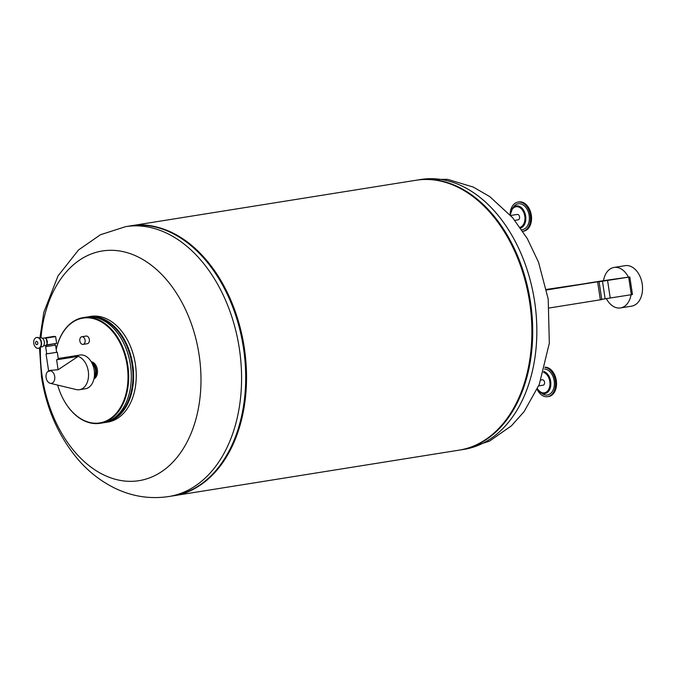<?xml version="1.0" encoding="UTF-8"?>
<svg xmlns="http://www.w3.org/2000/svg" width="676" height="676" viewBox="0 0 676 676"><rect width="100%" height="100%" fill="white"/><g stroke="black" fill="none" stroke-linecap="round" stroke-linejoin="round"><path stroke-width="1.01" d="M614.045 267.442A20.5 13.951 80.9 0 1 628.401 277.143L603.499 280.667A20.5 13.951 80.9 0 1 614.045 267.442L625.148 265.668A20.5 13.951 80.9 0 1 642.2 283.954A20.5 13.951 80.9 0 1 631.612 306.152L620.509 307.926A20.5 13.951 80.9 0 1 606.38 298.674M603.499 280.667L586.768 283.286M631.046 294.761A20.5 13.951 80.9 0 1 620.509 307.926M599.088 281.774L629.812 276.957L632.466 294.525L601.741 299.333M629.812 276.957L628.401 277.143M587.993 283.109L628.012 277.228L599.08 281.748M546.588 289.962L599.054 281.562L546.478 289.421M599.054 281.562L601.775 299.578L549.326 307.977M546.487 289.438L596.798 281.9L546.588 289.936M545 367.186A14.804 10.081 80.9 0 1 549.402 368.513A14.804 10.081 80.9 0 1 556.542 384.23A14.804 10.081 80.9 0 1 548.667 396.516L547.678 396.668A14.804 10.081 80.9 0 1 542.27 395.435A14.804 10.081 80.9 0 1 537.158 389.376M544.949 367.398A14.804 10.081 80.9 0 1 548.413 368.673A14.804 10.081 80.9 0 1 555.554 384.39A14.804 10.081 80.9 0 1 547.678 396.668M544.501 369.045A13.098 8.915 80.9 0 1 548.059 370.211A13.098 8.915 80.9 0 1 553.965 387.449A13.098 8.915 80.9 0 1 542.625 393.888A13.098 8.915 80.9 0 1 542.498 393.812A13.098 8.915 80.9 0 1 542.38 393.736M541.003 379.98L542.27 379.777A2.729 1.859 80.9 0 1 543.276 380.005A2.729 1.859 80.9 0 1 544.594 382.903A2.729 1.859 80.9 0 1 543.132 385.176L538.688 385.886M518.002 202.099L518.991 201.938A14.804 10.081 80.9 0 1 530.364 211.318A14.804 10.081 80.9 0 1 528.235 228.53A14.804 10.081 80.9 0 1 523.663 231.175L522.793 231.31A14.804 10.081 80.9 0 0 527.246 228.682A14.804 10.081 80.9 0 0 529.376 211.478A14.804 10.081 80.9 0 0 518.002 202.099A14.804 10.081 80.9 0 0 513.43 204.744A14.804 10.081 80.9 0 0 510.118 214.816M510.245 214.96A11.306 7.698 80.9 0 1 512.543 208.2L513.971 206.425A13.098 8.915 80.9 0 1 514.225 206.121A13.098 8.915 80.9 0 1 527.001 209.163A13.098 8.915 80.9 0 1 526.443 227.305A13.098 8.915 80.9 0 1 521.728 229.713M510.71 215.483L517.267 214.436A2.729 1.859 80.9 0 1 519.371 216.168A2.729 1.859 80.9 0 1 518.974 219.345A2.729 1.859 80.9 0 1 518.129 219.835L514.825 220.359M92.578 317.01A53.066 36.124 80.9 0 1 132.09 364.66A53.066 36.124 80.9 0 1 109.182 420.962M87.06 317.019A53.522 36.436 80.9 0 1 88.21 316.807A53.522 36.436 80.9 0 1 132.733 364.558A53.522 36.436 80.9 0 1 105.093 422.517A53.522 36.436 80.9 0 1 103.935 422.677M88.21 316.807L90.846 316.385A53.522 36.436 80.9 0 1 129.598 344.371A53.522 36.436 80.9 0 1 135.369 364.144A53.522 36.436 80.9 0 1 135.842 383.427A53.522 36.436 80.9 0 1 107.729 422.094L105.093 422.517M129.64 344.456A53.066 36.124 80.9 0 1 129.674 344.532A53.066 36.124 80.9 0 1 135.386 364.127A53.066 36.124 80.9 0 1 135.859 383.25A53.066 36.124 80.9 0 1 135.851 383.343M40.991 337.78A116.306 79.168 80.9 0 1 116.864 250.619A116.306 79.168 80.9 0 1 199.082 354.739A116.306 79.168 80.9 0 1 138.073 480.813A116.306 79.168 80.9 0 1 42.284 376.912A116.306 79.168 80.9 0 1 40.45 347.168M130.206 225.919A136.653 93.026 80.9 0 1 130.612 225.852L415.968 180.264A136.653 93.026 80.9 0 1 529.646 302.18A136.653 93.026 80.9 0 1 459.088 450.148L173.732 495.736A136.653 93.026 80.9 0 1 173.318 495.804M130.612 225.852A136.653 93.026 80.9 0 1 244.29 347.768A136.653 93.026 80.9 0 1 173.732 495.736M36.935 344.659A1.639 1.115 80.9 0 1 35.583 343.188A1.639 1.115 80.9 0 1 36.445 341.414A1.639 1.115 80.9 0 1 37.797 342.876A1.639 1.115 80.9 0 1 36.935 344.659M38.295 348.309A5.467 3.718 80.9 0 1 33.8 343.459A5.467 3.718 80.9 0 1 36.614 337.51A5.467 3.718 80.9 0 1 36.665 337.501A5.467 3.718 80.9 0 1 41.16 342.352A5.467 3.718 80.9 0 1 38.346 348.301A5.467 3.718 80.9 0 1 38.295 348.309M36.901 337.468A5.467 3.718 80.9 0 1 36.943 337.459A5.467 3.718 80.9 0 1 36.994 337.451A5.467 3.718 80.9 0 1 41.489 342.301A5.467 3.718 80.9 0 1 38.667 348.25A5.467 3.718 80.9 0 1 38.625 348.258M40.509 337.806A4.555 3.101 80.9 0 1 40.552 337.806A4.555 3.101 80.9 0 1 40.585 337.797A4.555 3.101 80.9 0 1 44.337 341.836A4.555 3.101 80.9 0 1 41.988 346.796A4.555 3.101 80.9 0 1 41.954 346.805M42.351 338.279L44.126 337.992A3.802 2.586 80.9 0 1 44.126 337.992A3.802 2.586 80.9 0 1 44.16 337.992A3.802 2.586 80.9 0 1 47.286 341.363A3.802 2.586 80.9 0 1 45.326 345.504A3.802 2.586 80.9 0 1 45.3 345.512M45.63 337.687L54.207 336.352L45.63 337.687M46.39 339.132L47.109 343.746M45.377 345.495L56.649 343.357L46.382 344.954M56.649 343.357L55.635 336.597L45.334 338.203M54.925 344.101L55.086 345.208L47.286 346.416L46.078 346.568L45.917 345.461M55.086 345.191L55.542 345.14L56.632 352.348L48.047 353.675L46.72 353.844L45.63 346.636L46.078 346.551M55.542 345.14L45.63 346.636M46.103 377.656A6.38 4.343 80.9 0 1 48.266 371.183A6.38 4.343 80.9 0 1 54.705 376.439A6.38 4.343 80.9 0 1 50.201 383.3A6.38 4.343 80.9 0 1 46.103 377.656M50.438 370.837C48.233 371.631 48.114 371.479 50.075 370.372L58.111 369.747L78.196 356.37A17.086 11.627 80.9 0 1 88.277 371.209A17.086 11.627 80.9 0 1 79.464 389.706A17.086 11.627 80.9 0 1 76.227 389.57L50.201 383.3M56.623 352.323L57.308 352.238L58.322 358.99L56.615 359.818L78.196 356.37M57.308 352.238L46.72 353.818M58.254 358.5L80.005 355.027A17.086 11.627 80.9 0 1 94.209 370.262A17.086 11.627 80.9 0 1 85.396 388.759L79.464 389.706M92.299 363.789A8.196 5.585 80.9 0 1 95.477 369.949A8.196 5.585 80.9 0 1 94.344 376.6M56.209 349.56A53.522 36.436 80.9 0 1 83.266 317.602L85.903 317.179A53.522 36.436 80.9 0 1 124.654 345.166A53.522 36.436 80.9 0 1 130.426 364.93A53.066 36.124 80.9 0 1 130.916 384.044A53.066 36.124 80.9 0 1 130.907 384.129M124.697 345.242A53.066 36.124 80.9 0 1 124.73 345.326A53.066 36.124 80.9 0 1 130.443 364.922A53.522 36.436 80.9 0 1 130.899 384.213A53.522 36.436 80.9 0 1 102.786 422.889L100.149 423.303A53.522 36.436 80.9 0 1 61.398 395.316A53.522 36.436 80.9 0 1 61.355 395.24M83.266 317.602A53.522 36.436 80.9 0 1 127.789 365.353A53.522 36.436 80.9 0 1 100.149 423.303M91.209 361.719A8.881 6.05 80.9 0 1 97.369 369.662A8.881 6.05 80.9 0 1 93.947 378.906M91.564 362.344A8.881 6.05 80.9 0 1 96.262 369.831A8.881 6.05 80.9 0 1 94.099 378.197M56.218 349.619A53.066 36.124 80.9 0 1 92.604 318.43A53.066 36.124 80.9 0 1 127.147 365.446A53.066 36.124 80.9 0 1 106.107 420.996A53.066 36.124 80.9 0 1 61.322 395.164A53.066 36.124 80.9 0 1 57.671 385.092M83.038 344.388A3.87 2.636 -99.1 0 0 83.072 344.388A3.87 2.636 -99.1 0 0 85.066 340.172A3.87 2.636 -99.1 0 0 81.88 336.733A3.87 2.636 -99.1 0 0 81.855 336.741A3.87 2.636 -99.1 0 0 79.852 340.957A3.87 2.636 -99.1 0 0 83.038 344.388M86.106 336.065A3.87 2.636 80.9 0 1 86.139 336.056A3.87 2.636 80.9 0 1 89.35 339.487A3.87 2.636 80.9 0 1 87.356 343.704A3.87 2.636 80.9 0 1 87.322 343.704M86.139 336.056A3.87 2.636 80.9 0 1 86.165 336.048L81.855 336.741M601.733 280.937L601.801 281.36M602.485 281.292L605.138 298.86M628.663 277.152L631.325 294.719M607.58 280.523L610.234 298.091M597.618 281.808L600.347 299.823M543.808 371.462A11.306 7.698 80.9 0 1 545.388 372.197A11.306 7.698 80.9 0 1 550.661 381.34A11.306 7.698 80.9 0 1 540.69 392.638A11.306 7.698 80.9 0 1 540.589 392.57A11.306 7.698 80.9 0 1 537.327 389.013M543.555 372.324A10.512 7.157 80.9 0 1 549.791 381.475A10.512 7.157 80.9 0 1 546.123 392.215A10.512 7.157 80.9 0 1 537.454 388.717M510.211 214.917L512.543 208.2A11.306 7.698 80.9 0 1 512.763 207.938A11.306 7.698 80.9 0 1 520.385 206.864A11.306 7.698 80.9 0 1 523.308 226.223A11.306 7.698 80.9 0 1 520.596 228.065M510.456 215.196A10.512 7.157 80.9 0 1 519.878 207.633A10.512 7.157 80.9 0 1 524.956 218.255A10.512 7.157 80.9 0 1 520.089 227.339M129.792 225.978C179.453 216.176 234.124 275.014 243.825 347.836C255.849 419.103 222.311 489.754 172.904 495.871A136.653 93.026 80.9 0 0 243.461 347.903A136.653 93.026 80.9 0 0 129.792 225.978L125.66 226.637A136.653 93.026 80.9 0 1 239.338 348.562A136.653 93.026 80.9 0 1 168.772 496.53C150.9 499.201 133.645 496.75 116.99 489.187C101.459 481.963 87.948 471.425 76.456 457.567C57.95 434.82 46.298 407.949 41.498 376.954L39.495 347.971M420.928 179.47L447.571 179.343L473.242 187.058L489.77 196.623L512.611 217.68L527.28 238.56L538.552 262.254L548.202 299.045L549.335 343.146L539.262 384.492L524.12 411.616L511.394 425.846L489.399 441.183L464.04 449.363A136.653 93.026 80.9 0 0 534.598 301.386A136.653 93.026 80.9 0 0 420.928 179.47L416.796 180.129A136.653 93.026 80.9 0 1 530.466 302.054A136.653 93.026 80.9 0 1 459.908 450.022L459.494 450.081M58.111 369.747L56.615 359.818M537.31 389.038L542.498 393.812M464.04 449.363L459.908 450.022M172.904 495.871L168.772 496.53M39.926 337.907L43.839 312.244L58.026 275.918L78.56 249.926L100.454 234.741L125.66 226.637M41.988 346.796L40.56 347.025M45.326 345.504L43.551 345.791M48.266 371.183L49.044 370.701M83.072 344.388L87.356 343.704M48.621 370.963L46.044 353.945M54.207 336.352L55.626 336.597M40.552 337.806L39.123 338.034"/></g></svg>
